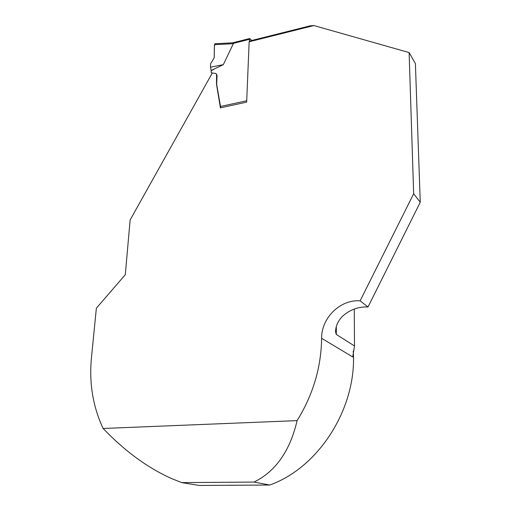 <?xml version="1.0" encoding="UTF-8"?>
<svg xmlns="http://www.w3.org/2000/svg" width="511" height="511" viewBox="0 0 511 511"><rect width="100%" height="100%" fill="white"/><g stroke="black" fill="none" stroke-linecap="round" stroke-linejoin="round"><path stroke-width="0.77" d="M220.752 107.783L216.677 84.398L217.047 75.551L216.447 73.961M249.323 41.653L249.707 38.523L251.77 40.484M212.538 69.815L223.313 64.667L233.329 43.684L232.735 42.822M212.231 73.13L211.254 72.658L211.132 70.384L213.387 69.624L211.139 70.697M211.132 70.384L210.494 67.177L210.577 63.843L214.16 57.8L214.467 44.681L215.029 43.761C213.758 46.718 214.582 53.316 214.16 57.8M232.709 42.809L249.707 38.523M223.313 64.667L210.494 67.177M413.667 193.752L409.113 52.569L415.398 63.575L420.253 202.241L413.667 193.752L360.108 300.851C340.447 299.165 321.298 317.931 321.611 338.295C321.227 367.313 313.058 394.76 297.108 420.623C289.993 450.989 275.627 471.474 254.018 482.065L181.699 482.614L199.22 485.45L269.712 485.035L254.018 482.065M353.229 351.076C357.323 406.494 319.707 467.303 269.712 485.035M216.747 74.306L215.31 73.367L212.314 72.984L130.133 219.96L125.291 274.707L96.362 308.21L91.469 357.54C88.997 382.918 92.881 406.564 103.12 428.474C124.799 451.085 147.519 467.737 171.281 478.437L181.699 482.614M409.113 52.569L313.888 25.55L310.222 25.812L250.575 40.784L249.144 41.781L313.888 25.55M360.108 300.851L368.009 306.983C358.511 306.549 350.041 309.615 342.606 316.181C337.912 320.985 335.567 326.267 335.574 332.041L336.308 334.443L354.506 345.985L354.27 309.04M420.253 202.241L368.009 306.983M321.611 338.295L352.737 356.965L354.506 345.985M103.12 428.474L297.108 420.623M216.568 74.127L216.498 84.219L220.413 107.853L246.666 102.136L249.144 41.781M220.337 106.505L246.724 100.744M233.259 43.403L249.419 39.334M233.329 43.684L214.467 44.681M336.315 326.644L336.308 334.443M232.767 42.815L214.914 43.767M212.052 73.456L211.528 72.932M335.574 331.173L335.574 332.041"/></g></svg>
